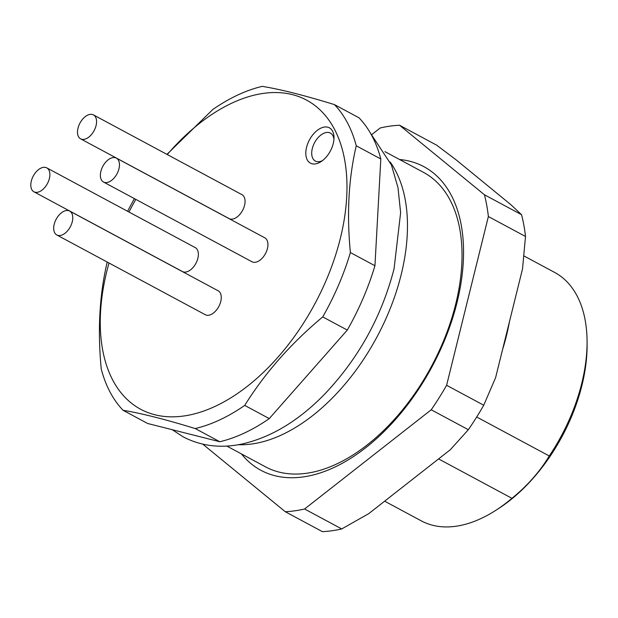 <?xml version="1.0" encoding="UTF-8"?>
<svg xmlns="http://www.w3.org/2000/svg" width="618" height="618" viewBox="0 0 618 618"><rect width="100%" height="100%" fill="white"/><g stroke="black" fill="none" stroke-linecap="round" stroke-linejoin="round"><path stroke-width="0.93" d="M523.925 255.929L554.632 272.422A140.981 83.268 118.2 0 1 587.069 340.819L587.1 344.071A136.802 80.796 118.2 0 1 498.888 508.328L496.161 510.097A140.981 83.268 118.2 0 1 455.845 526.266A140.981 83.268 118.2 0 1 421.229 520.835L384.635 501.183M587.069 340.819A140.981 83.268 118.2 0 1 549.271 455.976C539.8 471.688 527.355 485.802 511.943 498.317A140.981 83.268 118.2 0 1 496.161 510.097M476.694 417.003L549.271 455.976M509.41 321.87A157.273 92.885 118.2 0 1 502.542 349.626M202.781 444.157L285.261 511.712A209.178 123.538 118.2 0 0 304.589 509L341.715 528.938L368.676 513.689L450.29 449.742L468.351 429.711L431.225 409.78A209.178 123.538 118.2 0 0 446.613 385.292L488.375 216.539L525.501 236.478L522.527 268.869L495.613 377.621L483.74 405.223A209.178 123.538 118.2 0 1 468.351 429.711M371.897 134.492L380.232 127.965A209.178 123.538 118.2 0 1 399.56 125.245L436.687 145.184L456.223 159.931L510.924 204.736L521.561 214.709A209.178 123.538 118.2 0 1 525.501 236.478M341.715 528.938A209.178 123.538 118.2 0 1 322.387 531.65L285.261 511.712M304.589 509L431.225 409.78M488.375 216.539A209.178 123.538 118.2 0 0 484.435 194.77L399.56 125.245M399.56 159.514A172.314 101.769 118.2 0 1 453.535 315.219A172.314 101.769 118.2 0 1 303.199 476.926A172.314 101.769 118.2 0 1 241.453 453.929M446.613 385.292L483.74 405.223M484.435 194.77L521.561 214.709M384.914 151.642L423.608 172.422A167.092 98.687 118.2 0 1 445.717 335.497A167.092 98.687 118.2 0 1 306.528 473.272A167.092 98.687 118.2 0 1 265.501 466.837L226.806 446.057M238.332 444.721A167.092 98.687 -61.8 0 0 251.966 443.979A167.092 98.687 -61.8 0 0 381.723 327.687A167.092 98.687 -61.8 0 0 390.159 161.993M347.293 330.082L269.27 418.595A187.98 111.024 118.2 0 1 219.792 441.739L147.648 423.485L123.09 410.298C139.374 412.986 160.085 418.062 185.222 425.532L195.234 428.552A187.98 111.024 -61.8 0 0 244.72 405.408C265.029 372.839 291.039 343.338 322.743 316.903L347.293 330.082A187.98 111.024 118.2 0 0 374.941 265.74L350.391 252.553C346.652 213.905 348.614 178.324 356.269 145.794A187.98 111.024 -61.8 0 0 334.431 104.604C308.042 96.485 286.188 90.792 268.869 87.524L262.287 86.35A187.98 111.024 -61.8 0 0 212.808 109.494L166.945 154.384M334.431 104.604L358.988 117.791A187.98 111.024 118.2 0 1 380.819 158.981L374.941 265.74M269.27 418.595L244.72 405.408M195.234 428.552L219.792 441.739M107.223 262.055A187.98 111.024 -61.8 0 0 107.138 262.349C99.475 294.871 97.52 330.46 101.259 369.108A187.98 111.024 -61.8 0 0 123.09 410.298M134.423 198.633A187.98 111.024 -61.8 0 0 127.625 211.294M356.269 145.794L380.819 158.981M322.743 316.903A187.98 111.024 -61.8 0 0 350.391 252.553M109.007 263.013A175.442 103.615 -61.8 0 0 183.693 416.014A175.442 103.615 -61.8 0 0 340.363 238.293A175.442 103.615 -61.8 0 0 263.546 93.364A175.442 103.615 -61.8 0 0 167.254 154.546M135.805 199.375A175.442 103.615 -61.8 0 0 129.007 212.036M324.458 127.045A20.046 11.842 -61.8 0 0 306.551 147.354A20.046 11.842 -61.8 0 0 315.334 163.917A20.046 11.842 118.2 0 0 321.066 161.615A20.046 11.842 118.2 0 0 333.99 137.544A20.046 11.842 118.2 0 0 324.458 127.045M103.5 182.024L251.982 261.762A13.573 8.019 -61.8 0 0 255.319 262.287A13.573 8.019 -61.8 0 0 266.628 251.093A13.573 8.019 -61.8 0 0 264.828 237.845L116.346 158.1A13.573 8.019 -61.8 0 0 113.009 157.582A13.573 8.019 -61.8 0 0 101.7 168.776A13.573 8.019 -61.8 0 0 103.5 182.024A13.573 8.019 -61.8 0 0 106.829 182.549A13.573 8.019 -61.8 0 0 118.138 171.348A13.573 8.019 -61.8 0 0 116.346 158.1M56.81 234.979L205.3 314.724A13.573 8.019 -61.8 0 0 208.629 315.25A13.573 8.019 -61.8 0 0 219.938 304.048A13.573 8.019 -61.8 0 0 218.146 290.8L69.656 211.062A13.573 8.019 -61.8 0 0 66.319 210.537A13.573 8.019 -61.8 0 0 55.017 221.731A13.573 8.019 -61.8 0 0 56.81 234.979A13.573 8.019 -61.8 0 0 60.147 235.504A13.573 8.019 -61.8 0 0 71.456 224.311A13.573 8.019 -61.8 0 0 69.656 211.062M33.92 191.796L182.403 271.534A13.573 8.019 -61.8 0 0 185.74 272.059A13.573 8.019 -61.8 0 0 197.049 260.866A13.573 8.019 -61.8 0 0 195.249 247.617L46.767 167.872A13.573 8.019 -61.8 0 0 43.43 167.347A13.573 8.019 -61.8 0 0 32.121 178.54A13.573 8.019 -61.8 0 0 33.92 191.796A13.573 8.019 -61.8 0 0 37.25 192.314A13.573 8.019 -61.8 0 0 48.559 181.12A13.573 8.019 -61.8 0 0 46.767 167.872M80.603 138.834L229.093 218.579A13.573 8.019 -61.8 0 0 232.43 219.096A13.573 8.019 -61.8 0 0 243.739 207.903A13.573 8.019 -61.8 0 0 241.939 194.655L93.449 114.909A13.573 8.019 -61.8 0 0 90.12 114.392A13.573 8.019 -61.8 0 0 78.81 125.585A13.573 8.019 -61.8 0 0 80.603 138.834A13.573 8.019 -61.8 0 0 83.94 139.359A13.573 8.019 -61.8 0 0 95.249 128.165A13.573 8.019 -61.8 0 0 93.449 114.909M322.503 160.595A15.875 9.378 118.2 0 1 319.251 161.669A15.875 9.378 118.2 0 1 315.35 161.059A15.875 9.378 118.2 0 1 317.946 137.799A15.875 9.378 118.2 0 1 326.474 132.476A15.875 9.378 118.2 0 1 330.375 133.086A15.875 9.378 118.2 0 1 333.936 139.305M511.943 498.317L438.579 458.919M370.29 132.901L391.41 164.96L397.992 187.656L400.626 212.677L394.068 268.791C381.63 316.663 358.556 358.37 324.859 393.929C298.919 420.603 271.372 437.281 242.217 443.971C220.827 448.544 201.151 446.173 183.183 436.856L172.229 429.703"/></g></svg>
